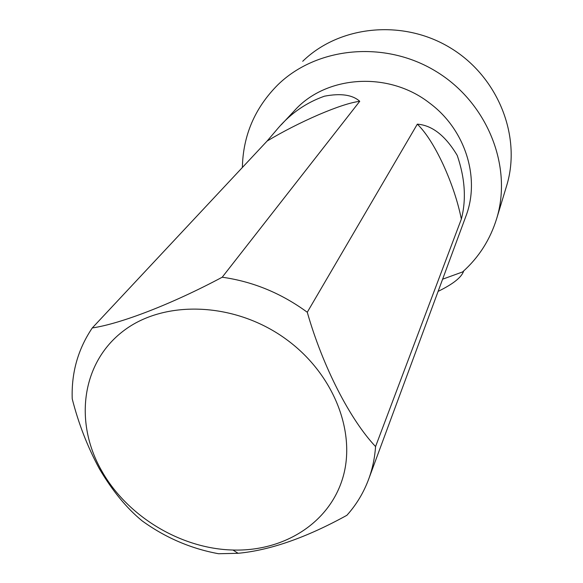 <?xml version="1.0" encoding="UTF-8"?>
<svg xmlns="http://www.w3.org/2000/svg" width="583" height="583" viewBox="0 0 583 583"><rect width="100%" height="100%" fill="white"/><g stroke="black" fill="none" stroke-linecap="round" stroke-linejoin="round"><path stroke-width="0.87" d="M242.375 167.496C243.045 135.496 254.837 107.964 277.748 84.914C316.518 46.932 384.62 39.943 435.938 71.352C487.417 102.499 512.588 166.264 496.789 218.224C490.274 239.526 478.862 257.431 462.574 271.948L442.614 279.199M281.152 124.871L293.992 111.178C325.314 75.404 388.3 70.667 429.635 103.111C465.504 129.637 480.37 178.085 466.028 215.878L465.584 217.087M302.715 61.295C339.277 25.514 402.831 18.773 450.499 47.952C498.319 76.89 521.61 136.488 506.736 185.46L506.306 186.881M72.226 398.867C71.308 372.785 77.991 349.151 92.274 327.952L267.123 141.035L278.594 127.575C291.281 112.978 306.556 102.521 324.432 96.195C340.749 93.083 352.518 94.789 359.74 101.304L222.21 277.216C252.942 281.545 281.298 293.227 307.27 312.248L417.326 124.157C432.134 125.265 445.441 135.693 457.24 155.442C465.066 178.376 466.429 199.59 461.35 219.084L375.569 446.571C374.789 457.721 372.573 468.346 368.93 478.461C363.887 492.278 356.541 504.557 346.885 515.299C306.381 537.613 270.126 550.279 238.112 553.296L218.559 553.733C190.903 548.654 165.441 537.701 142.165 520.889C126.679 508.223 112.424 490.857 99.38 468.783C87.559 446.891 78.508 423.586 72.226 398.867M375.569 446.571C350.281 419.884 322.814 366.816 307.27 312.248M287.332 340.122C334.227 374.833 356.41 432.863 342.731 478.06C329.133 523.396 283.491 551.613 232.938 550.024C181.189 548.814 127.743 516.735 102.091 471.545L101.099 469.789C74.056 421.669 81.671 362.582 123.428 330.933C164.88 299.094 236.326 302.045 287.332 340.122M222.21 277.216C172.262 303.889 120.79 323.747 92.274 327.952M359.74 101.304C350.485 102.499 336.748 106.995 318.515 114.778C300.194 122.743 283.061 131.496 267.123 141.035M461.35 219.084C457.786 201.499 451.716 183.295 443.146 164.479C434.422 145.845 425.816 132.399 417.326 124.157M438.11 291.376C453.275 283.965 461.794 277.158 463.66 270.971M496.789 218.224L506.736 185.46M232.938 550.024L238.112 553.296M101.099 469.789L99.38 468.783M368.93 478.461L466.028 215.878"/></g></svg>
